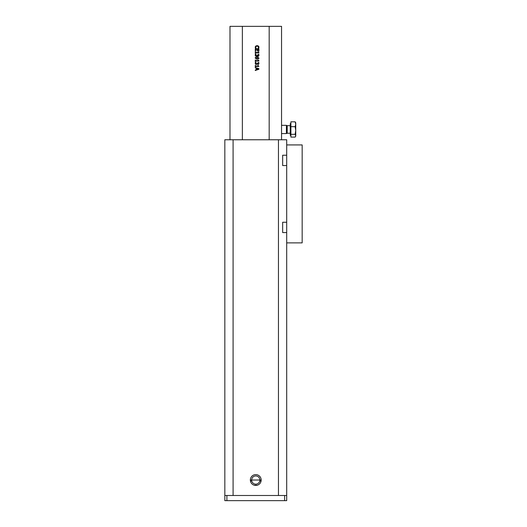 <?xml version="1.0" encoding="UTF-8"?>
<svg xmlns="http://www.w3.org/2000/svg" width="527" height="527" viewBox="0 0 527 527"><rect width="100%" height="100%" fill="white"/><g stroke="black" fill="none" stroke-linecap="round" stroke-linejoin="round"><path stroke-width="0.79" d="M286.701 222.256L282.656 222.256L282.656 232.565L286.701 232.565M286.701 155.234L282.656 155.234L282.656 165.544L286.701 165.544M258.072 65.328L258.909 66.448L255.654 66.448L255.285 67.087L255.285 65.328L255.654 65.987L258.072 65.987L258.072 65.328M258.184 45.895L258.961 47.259L258.652 48.379L258.078 48.379L258.546 47.259L258.177 46.462L257.084 46.139L255.997 46.475L255.635 47.259L256.102 48.379L255.529 48.379L255.22 47.252L255.714 46.08M255.325 47.898L255.694 46.093L257.433 45.658M255.812 47.957L255.635 47.259L255.812 47.957M258.078 48.339L258.546 47.259L258.177 46.462L257.084 46.139L255.997 46.475L255.635 47.259M258.941 46.982L258.652 48.379M256.741 45.658L258.461 46.086L258.862 47.898M258.461 46.086L258.81 46.554M255.345 46.593L257.084 45.638M258.546 47.259L258.177 46.462M255.285 48.82L258.895 48.82L258.895 51.079L258.467 51.079L258.467 49.301L257.479 49.301L257.479 50.961L257.051 50.961L257.051 49.301L255.714 49.301L255.714 51.079L255.285 51.079L255.285 48.82M258.401 51.791L258.909 52.911L255.654 52.911L255.285 53.55L255.285 51.791L255.654 52.443L258.072 52.443L258.401 51.791L258.909 52.535M258.968 55.137L258.75 54.281L258.764 55.987L258.098 56.31L257.255 55.638L256.359 56.376L255.542 56.06L255.206 55.17L255.43 54.182L255.944 54.182L255.832 55.684L256.912 55.671L257.446 54.92L258.052 55.816L258.553 55.183L258.237 54.281L258.816 54.426M258.553 55.183L258.441 54.67L258.553 55.183M258.968 55.223L258.711 56.053M257.295 55.638L258.098 56.31L258.764 55.987L257.874 56.277M256.359 56.376L257.255 55.638L256.359 56.376L255.424 55.921M255.22 55.335L255.22 54.953M255.542 56.06L255.358 54.347M257.446 55.078L258.052 55.816L258.441 55.625M255.944 54.222L255.832 55.684L256.912 55.671L257.044 55.124M256.392 55.888L256.912 55.671L255.832 55.684M258.19 58.543L257.09 58.675L258.19 58.543L258.566 58.016L258.184 57.476L255.997 57.476L255.608 58.016L255.99 58.55L258.19 58.543L258.566 58.016L258.184 57.476M256.405 56.903L258.968 58.016L258.816 58.589M257.769 59.123L256.399 59.123M255.22 58.174L257.084 56.857L257.782 56.903M258.968 58.016L257.09 59.169L255.206 58.016L255.358 57.443M257.084 57.351L255.997 57.476L255.608 58.016L255.99 58.55M258.968 63.392L258.75 62.41L258.764 64.11L258.098 64.432L257.255 63.767L256.359 64.498L255.542 64.182L255.206 63.293L255.43 62.305L255.944 62.305L255.832 63.813L256.912 63.793L257.446 63.042L258.052 63.938L258.553 63.312L258.237 62.41L258.816 62.548M258.553 63.312L258.237 62.436L258.553 63.312M258.968 63.352L258.764 64.11L257.874 64.399M258.098 64.432L257.295 63.767M257.255 63.767L256.168 64.485M257.024 64.248L255.43 64.057M255.608 64.241L255.364 62.469M257.446 63.207L258.052 63.938M255.944 62.344L255.832 63.813L256.912 63.793L257.044 63.247M255.628 63.266L256.392 64.011M258.401 59.913L258.909 61.033L255.654 61.033L255.285 61.672L255.285 59.913L255.654 60.565L258.072 60.565L258.401 59.913L258.909 60.658M255.285 67.469L258.895 68.681L258.895 69.274L255.285 70.493L255.285 69.986L256.293 69.656L256.293 68.279L255.285 67.95L255.285 67.469M256.702 68.411L256.702 69.524L258.401 68.965L256.702 68.411M229.989 139.767L229.989 26.35L281.543 26.35L281.543 139.767M250.351 480.031A5.415 5.415 0 0 1 258.474 475.341A5.415 5.415 0 0 1 258.474 484.715A5.415 5.415 0 0 1 250.351 480.031L251.642 480.031C251.893 477.528 253.27 476.151 255.766 475.901C258.27 476.151 259.64 477.528 259.89 480.031L251.642 480.031A4.124 4.124 0 0 0 255.766 484.155A4.124 4.124 0 0 0 259.89 480.031L261.181 480.031M286.701 500.65L286.701 242.881L302.169 242.881L302.169 144.925L286.701 144.925L286.701 139.767L224.831 139.767L224.831 500.65L286.701 500.65L286.701 495.492L224.831 495.492M233.086 139.767L233.086 495.492L278.454 495.492L278.454 139.767M286.701 242.881L286.701 144.925M250.45 481.059L251.774 481.059M259.758 481.059L261.082 481.059M254.119 485.183L257.42 485.183M287.195 133.186L286.405 133.581L286.405 125.334L281.543 125.334M295.739 135.716L295.14 134.326L295.739 130.498L295.739 136.164L295.14 137.106L295.739 135.716M295.14 126.678L295.739 124.247L295.739 130.498L295.14 126.678L290.891 126.678L290.891 121.816L295.14 121.816L295.739 122.758L295.739 124.247L295.14 121.816M295.14 134.326L290.891 134.326L290.891 137.106L295.14 137.106M290.891 134.326L290.891 126.678M290.891 135.334L290.272 135.334L290.272 123.581L290.891 123.581M290.272 133.232L287.195 133.232L287.195 125.683L286.405 125.334M269.172 26.35L269.172 139.767M242.361 26.35L242.361 139.767M226.893 495.492L226.893 500.65M284.639 495.492L284.639 500.65M302.169 144.925L302.169 242.881M286.405 133.581L281.543 133.581M290.272 125.683L287.195 125.683"/></g></svg>
